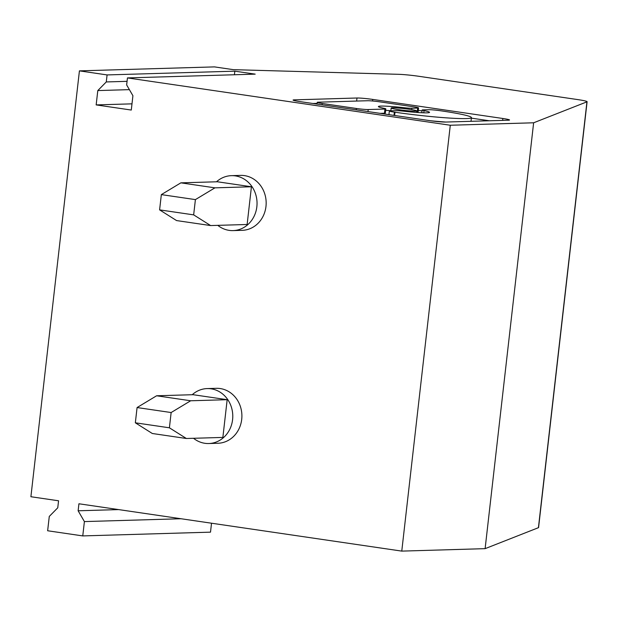 <?xml version="1.0" encoding="UTF-8"?>
<svg xmlns="http://www.w3.org/2000/svg" width="618" height="618" viewBox="0 0 618 618"><rect width="100%" height="100%" fill="white"/><g stroke="black" fill="none" stroke-linecap="round" stroke-linejoin="round"><path stroke-width="0.93" d="M135.342 422.805L169.402 427.803L186.373 438.494L152.314 433.496L135.342 422.805L137.08 407.548L156.609 395.775L190.668 400.773L171.14 412.538L169.402 427.803M193.527 438.286A27.486 24.79 -91.7 0 0 208.799 443.531L217.922 443.26A27.486 24.79 -91.7 0 0 241.708 419.398A27.486 24.79 -91.7 0 0 216.3 388.32L207.177 388.583A27.486 24.79 -91.7 0 0 192.237 394.724M217.783 225.354A27.486 24.79 -91.7 0 0 233.056 230.599L242.179 230.336A27.486 24.79 -91.7 0 0 265.972 206.466A27.486 24.79 -91.7 0 0 240.564 175.388L231.441 175.659A27.486 24.79 -91.7 0 0 216.501 181.792M586.945 101.831L538.425 527.687L485.115 548.653L533.635 122.789L586.945 101.831A16.91 1.151 6.5 0 0 587.1 101.7A16.91 1.151 6.5 0 0 577.598 99.568L418.942 76.308A16.91 1.151 6.5 0 0 398.571 74.314L233.388 69.664L214.461 66.891L79.421 70.869L30.9 496.733L58.563 500.789L57.76 507.803L49.278 516.432L47.64 530.762L82.766 535.914L84.396 521.584L180.989 518.741M234.415 74.763L234.825 71.163L255.188 74.145L127.447 77.914L450.29 125.245L401.77 551.109L78.926 503.77L78.131 510.785L84.396 521.584M127.447 77.914L126.651 84.921L132.916 95.72L131.286 110.05L96.161 104.906L97.798 90.576L106.281 81.939L107.084 74.925L234.825 71.163M79.421 70.869L107.084 74.925M159.599 209.873L193.658 214.871L210.63 225.562L176.57 220.572L159.599 209.873L161.344 194.616L180.873 182.843L214.933 187.841L195.404 199.606L193.658 214.871M195.404 199.606L161.344 194.616M208.799 443.531A27.486 24.79 -91.7 0 0 232.584 419.668A27.486 24.79 -91.7 0 0 207.177 388.583M186.373 438.494L222.866 437.42L227.169 399.691L193.11 394.701L156.609 395.775M233.056 230.599A27.486 24.79 -91.7 0 0 256.849 206.736A27.486 24.79 -91.7 0 0 231.441 175.659M210.63 225.562L247.13 224.489L251.426 186.767L217.366 181.769L180.873 182.843M131.997 103.847L96.161 104.906M97.798 90.576L129.386 89.641M538.425 527.687A16.91 1.151 6.5 0 0 538.579 527.556L587.1 101.7M485.115 548.653L401.77 551.109M78.131 510.785L118.617 509.595M211.526 523.214L210.506 532.152L82.766 535.914M227.169 399.691L190.668 400.773M106.281 81.939L127.061 81.329M450.29 125.245L533.635 122.789M502.851 118.494L372.747 99.421A11.881 0.811 6.5 0 0 356.98 98.007L294.245 99.861A11.881 0.811 6.5 0 0 293.071 100.07A11.881 0.811 6.5 0 0 299.753 101.568L429.858 120.649A11.881 0.811 6.5 0 0 445.624 122.055L508.359 120.209A11.881 0.811 6.5 0 0 509.533 119.992A11.881 0.811 6.5 0 0 502.851 118.494L502.635 120.371M489.286 120.765L471.372 118.138M422.017 110.9L418.293 110.359M317.119 103.361L312.839 103.492M430.816 120.78A53.627 3.646 6.5 0 0 445.864 122.047M380.178 113.364L384.466 113.233A8.915 0.603 6.5 0 0 385.338 113.079L385.817 108.884A8.915 0.603 6.5 0 0 383.909 108.281A25.747 1.754 6.5 0 1 378.378 106.551A25.747 1.754 6.5 0 1 380.92 106.087A25.747 1.754 6.5 0 1 403.902 107.694A8.915 0.603 6.5 0 0 411.858 108.25L417.698 108.08A8.915 0.603 6.5 0 0 418.571 107.918A8.915 0.603 6.5 0 0 413.566 106.798L379.421 101.792A8.915 0.603 6.5 0 0 367.602 100.734L318.115 102.194A8.915 0.603 6.5 0 0 317.235 102.349A8.915 0.603 6.5 0 0 322.248 103.476L356.385 108.482A8.915 0.603 6.5 0 0 368.212 109.541L384.937 109.046A8.915 0.603 6.5 0 0 385.817 108.884M416.602 112.291L417.22 112.267A8.915 0.603 6.5 0 0 418.1 112.113L418.571 107.918M390.87 110.692A25.747 1.754 6.5 0 0 385.647 110.367M392.445 107.771A12.878 0.873 6.5 0 0 391.171 108.003A12.878 0.873 6.5 0 0 401.067 109.996A12.878 0.873 6.5 0 0 415.489 111.155A12.878 0.873 6.5 0 0 416.756 110.923A12.878 0.873 6.5 0 0 406.86 108.93A12.878 0.873 6.5 0 0 392.445 107.771M424.025 110.645A25.747 1.754 6.5 0 1 429.549 112.376A25.747 1.754 6.5 0 1 427.007 112.839A25.747 1.754 6.5 0 1 404.025 111.232A8.915 0.603 6.5 0 0 396.076 110.676L390.236 110.846A8.915 0.603 6.5 0 0 389.355 111.008A8.915 0.603 6.5 0 0 394.361 112.128L395.002 112.221A53.627 3.646 6.5 0 0 466.142 118.579A53.627 3.646 6.5 0 0 471.426 117.613A53.627 3.646 6.5 0 0 441.291 110.861L440.649 110.769A8.915 0.603 6.5 0 0 428.83 109.71L422.99 109.88A8.915 0.603 6.5 0 0 422.109 110.043A8.915 0.603 6.5 0 0 424.025 110.645L423.778 112.824M251.426 186.767L214.933 187.841M171.14 412.538L137.08 407.548M394.361 112.128L393.99 115.388M395.002 112.221L394.632 115.481M403.902 107.694L403.801 108.567M411.696 109.641L411.858 108.25M322.248 103.476L322.086 104.844M356.385 108.482L356.231 109.849M367.98 111.572L368.212 109.541M384.466 113.233L384.937 109.046M417.22 112.267L417.698 108.08M294.168 100.549L294.245 99.861M356.64 101.058L356.98 98.007M372.747 99.421L372.569 100.989M390.854 110.831L391.171 108.003M421.8 112.746L422.109 110.043M388.938 114.647L389.355 111.008M317.034 104.102L317.235 102.349M416.586 112.43L416.756 110.923M471.009 121.306L471.426 117.613"/></g></svg>
